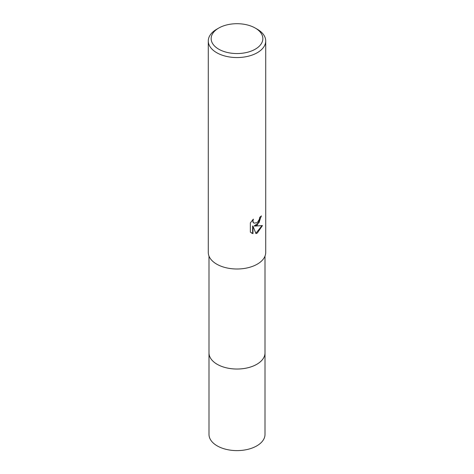<?xml version="1.0" encoding="UTF-8"?>
<svg xmlns="http://www.w3.org/2000/svg" width="474" height="474" viewBox="0 0 474 474"><rect width="100%" height="100%" fill="white"/><g stroke="black" fill="none" stroke-linecap="round" stroke-linejoin="round"><path stroke-width="0.71" d="M265.002 352.567A28.007 16.169 180 0 1 265.007 352.863A28.002 16.169 180 0 1 256.801 364.293A28.002 16.169 180 0 1 226.282 367.8A28.002 16.169 180 0 1 208.998 352.863A28.007 16.169 180 0 1 208.998 352.567M265.002 352.656A28.007 16.169 180 0 1 256.801 364.299A28.007 16.169 180 0 1 226.116 367.765A28.007 16.169 180 0 1 208.998 352.656M257.311 225.061L254.556 226.092L262.424 225.588L257.311 233.036L255.96 233.605L252.98 226.175L252.98 233.67L250.355 232.13L250.355 222.881L253.377 219.136L252.968 220.973L253.264 222.294L254.082 223.171L257.311 222.573L259.385 219.255L259.687 217.335A28.718 16.584 0 0 0 261.435 215.883L257.311 225.061M255.279 28.073L257.311 29.246A28.718 16.584 180 0 1 265.718 40.971A28.718 16.584 180 0 1 257.311 52.697A28.718 16.584 180 0 1 226.009 56.288A28.718 16.584 180 0 1 208.282 40.971A28.718 16.584 180 0 1 216.689 29.246L218.721 28.073A25.851 14.925 180 0 1 255.279 28.073A25.851 14.925 180 0 1 255.279 49.178A25.851 14.925 180 0 1 218.721 49.178A25.851 14.925 180 0 1 218.721 28.073L216.689 29.246M265.718 40.971L265.718 252.417A28.718 16.584 180 0 1 257.311 264.142A28.718 16.584 180 0 1 226.009 267.739A28.718 16.584 180 0 1 208.282 252.417L208.282 40.971M261.073 216.209L259.041 222.614L254.218 225.897L254.556 226.092M253.922 223.064L252.92 222.093L252.755 219.77M251.421 233.001L252.636 233.469L252.636 225.974L252.98 226.175M255.853 233.338L261.974 225.701M252.636 233.469L252.98 233.67M208.993 352.863A28.007 16.169 180 0 0 217.193 364.299A28.007 16.169 180 0 0 247.718 367.806A28.007 16.169 180 0 0 265.007 352.863L265.002 434.445A28.002 16.169 180 0 1 247.718 449.382A28.002 16.169 180 0 1 217.199 445.874A28.002 16.169 180 0 1 208.998 434.445L208.998 256.102M254.088 223.171L253.744 222.97M265.002 352.863L265.002 256.102"/></g></svg>
